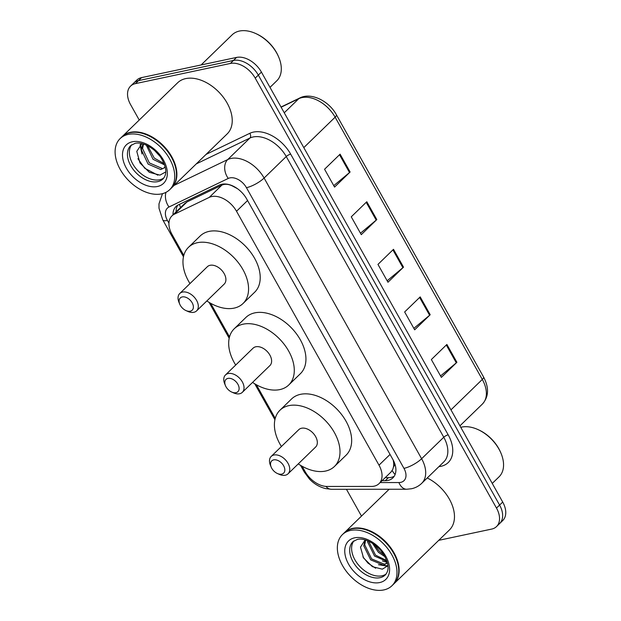 <?xml version="1.0" encoding="UTF-8"?>
<svg xmlns="http://www.w3.org/2000/svg" width="621" height="621" viewBox="0 0 621 621"><rect width="100%" height="100%" fill="white"/><g stroke="black" fill="none" stroke-linecap="round" stroke-linejoin="round"><path stroke-width="0.93" d="M302.101 466.231L305.058 471.494A21.355 13.872 -134.1 0 0 327.174 486.46L371.443 486.437A21.355 13.872 -134.1 0 0 374.176 486.158A21.355 13.872 -134.1 0 0 379.035 483.643A21.355 13.872 -134.1 0 0 378.996 465.168L236.516 211.256A21.355 13.872 -134.1 0 0 209.238 197.393L174.385 214.191A21.355 13.872 -134.1 0 0 171.947 215.883A21.355 13.872 -134.1 0 0 171.986 234.365L183.8 255.417M237.338 188.613A7.118 4.626 -134.1 0 0 237.315 188.605L232.533 186.052C228.551 184.064 224.996 183.754 221.868 185.136L187.014 201.934L184.46 203.742L171.947 215.883M379.035 483.643L391.051 471.983L392.775 469.344L393.489 466.899A7.118 4.626 -134.1 0 0 393.435 460.782A21.355 6.14 -29.3 0 0 393.551 460.759M393.435 460.782L393.256 460.472A21.355 13.872 45.9 0 1 393.489 466.899M210.666 303.289L229.514 336.885M256.38 384.756L275.235 418.352M382.086 480.685L385.292 480.685A21.355 13.872 -134.1 0 0 388.024 480.406A21.355 13.872 -134.1 0 0 392.883 477.891A21.355 13.872 -134.1 0 0 392.845 459.416L246.684 198.953A21.355 13.872 -134.1 0 0 219.407 185.081L178.452 204.821A21.355 13.872 -134.1 0 0 176.015 206.514A21.355 13.872 -134.1 0 0 172.995 214.866M394.257 476.198A21.355 13.872 45.9 0 1 391.129 477.394A21.355 13.872 45.9 0 1 388.404 477.665L385.199 477.665M139.236 120.039L130.589 104.631A21.355 13.872 45.9 0 1 130.55 86.148A21.355 13.872 45.9 0 1 135.417 83.633L230.368 63.451A21.355 13.872 45.9 0 1 255.215 78.137L496.49 508.087A21.355 13.872 45.9 0 1 496.528 526.569A21.355 13.872 45.9 0 1 491.661 529.084L438.737 540.332M361.492 516.098L346.44 489.278M130.55 86.148L136.767 80.117A21.355 13.872 45.9 0 1 141.627 77.602L236.578 57.419A21.355 13.872 45.9 0 1 261.425 72.106L502.707 502.055L499.595 505.075A21.355 13.872 45.9 0 1 499.633 523.55A21.355 13.872 45.9 0 0 499.595 505.075L258.32 75.125L499.595 505.075L496.49 508.087M236.578 57.419L233.473 60.439A21.355 13.872 45.9 0 1 258.32 75.125A21.355 13.872 45.9 0 0 233.473 60.439L138.522 80.621L233.473 60.439L230.368 63.451M133.655 83.136A21.355 13.872 45.9 0 1 138.522 80.621A21.355 13.872 45.9 0 0 133.655 83.136M176.108 211.846A21.355 13.872 45.9 0 1 177.753 205.194M340.098 154.171L324.566 169.246L334.572 187.092L350.112 172.009L340.098 154.171M333.764 185.64L349.514 172.545A5.698 1.638 -29.3 0 0 350.112 172.009M366.801 201.74L351.261 216.822L361.275 234.66L376.807 219.586L366.801 201.74M360.459 233.217L376.21 220.121A5.698 1.638 -29.3 0 0 376.807 219.586M446.887 344.461L431.354 359.543L441.36 377.382L456.901 362.307L446.887 344.461M440.553 375.938L456.303 362.843A5.698 1.638 -29.3 0 0 456.901 362.307M420.192 296.892L404.651 311.967L414.665 329.813L430.206 314.731L420.192 296.892M413.85 328.362L429.608 315.266A5.698 1.638 -29.3 0 0 430.206 314.731M393.497 249.316L377.956 264.399L387.97 282.237L403.51 267.154L393.497 249.316M387.155 280.793L402.905 267.69A5.698 1.638 -29.3 0 0 403.51 267.154M502.707 502.055A21.355 13.872 45.9 0 1 502.746 520.538L496.528 526.569M460.766 427.326A32.036 20.803 45.9 0 1 461.706 427.101A32.036 20.803 45.9 0 1 477.867 429.53L478.597 429.856A30.615 19.88 45.9 0 1 500.774 452.709L501.077 453.446A32.036 20.803 45.9 0 1 499.036 476.85L492.251 483.433M477.867 429.53A32.036 20.803 45.9 0 1 501.077 453.446M344.321 532.764A35.599 23.117 45.9 0 1 344.515 532.57A35.599 23.117 45.9 0 1 352.627 528.378A35.599 23.117 45.9 0 1 390.361 547.233A35.599 23.117 45.9 0 1 394.102 583.655A35.599 23.117 45.9 0 1 393.908 583.841M427.24 477.96A35.599 23.117 45.9 0 1 449.457 529.93L394.102 583.655M370.287 531.491A35.242 22.884 45.9 0 1 370.372 531.537A35.242 22.884 45.9 0 1 395.911 557.844A35.242 22.884 45.9 0 1 395.95 557.93M342.381 534.642L344.127 532.95A35.599 23.117 45.9 0 1 352.231 528.758A35.599 23.117 45.9 0 1 370.194 531.452A35.599 23.117 45.9 0 1 395.988 558.023A35.599 23.117 45.9 0 1 393.714 584.035L391.967 585.727A35.599 23.117 45.9 0 1 383.856 589.919A35.599 23.117 45.9 0 1 346.122 571.072A35.599 23.117 45.9 0 1 342.381 534.642A35.599 23.117 45.9 0 1 350.485 530.45A35.599 23.117 45.9 0 1 388.226 549.306A35.599 23.117 45.9 0 1 391.967 585.727M386.122 573.998A23.21 15.075 45.9 0 1 381.938 575.807A23.21 15.075 45.9 0 1 357.999 564.38A23.21 15.075 45.9 0 1 353.939 540.829M387.341 562.983L384.43 564.202L371.622 558.916L364.729 544.842L365.622 540.068M387.388 562.929L383.46 565.149L370.652 559.855L363.751 545.781L365.226 539.952M386.666 560.553L375.503 555.143L368.618 541.217M386.961 561.431L374.533 556.082L367.64 542.017L367.663 540.806M383.762 554.669L379.392 551.37L374.447 544.656M384.927 556.672L378.422 552.317L372.522 543.336M365.132 539.928L360.483 547.163L363.541 557.953L372.383 566.655L382.311 569.17L387.9 565.793M375.643 568.238L368.02 563.138L362.928 556.882M387.9 565.778L381.682 565.265M387.1 561.881L385.563 561.493M387.605 566.212L378.5 564.699M387.271 562.471L382.381 560.926M227.954 378.399A8.547 5.55 45.9 0 1 237.897 384.275A8.547 5.55 45.9 0 1 235.964 392.674A8.547 5.55 45.9 0 1 231.656 392.03A8.547 5.55 45.9 0 1 225.462 385.649A8.547 5.55 45.9 0 1 227.954 378.399M225.462 385.649L224.701 383.809A12.102 7.863 45.9 0 1 225.47 374.968A12.102 7.863 45.9 0 1 228.233 373.539A12.102 7.863 45.9 0 1 241.057 379.951A12.102 7.863 45.9 0 1 242.33 392.34A12.102 7.863 45.9 0 1 239.574 393.761A12.102 7.863 45.9 0 1 233.473 392.845L231.656 392.03M242.33 392.34L269.91 365.567A12.102 7.863 -134.1 0 0 268.645 353.186A12.102 7.863 -134.1 0 0 255.813 346.774A12.102 7.863 -134.1 0 0 253.058 348.195L225.47 374.968M235.701 365.039A39.154 25.43 45.9 0 1 234.21 328.781A39.154 25.43 45.9 0 1 243.129 324.178A39.154 25.43 45.9 0 1 284.643 344.911A39.154 25.43 45.9 0 1 288.757 384.981A39.154 25.43 45.9 0 1 279.838 389.592A39.154 25.43 45.9 0 1 252.561 382.412M234.21 328.781L245.869 317.471A39.154 25.43 45.9 0 1 254.781 312.868A39.154 25.43 45.9 0 1 296.295 333.601A39.154 25.43 45.9 0 1 300.409 373.671L288.757 384.981M273.675 459.874A8.547 5.55 45.9 0 1 283.611 465.742A8.547 5.55 45.9 0 1 281.686 474.141A8.547 5.55 45.9 0 1 277.377 473.497A8.547 5.55 45.9 0 1 271.183 467.116A8.547 5.55 45.9 0 1 273.675 459.874M271.183 467.116L270.422 465.276A12.102 7.863 45.9 0 1 271.191 456.435A12.102 7.863 45.9 0 1 273.946 455.014A12.102 7.863 45.9 0 1 286.778 461.419A12.102 7.863 45.9 0 1 288.051 473.807A12.102 7.863 45.9 0 1 285.295 475.228A12.102 7.863 45.9 0 1 279.186 474.312L277.377 473.497M288.051 473.807L315.631 447.035A12.102 7.863 -134.1 0 0 314.358 434.653A12.102 7.863 -134.1 0 0 301.527 428.242A12.102 7.863 -134.1 0 0 298.771 429.67L271.191 456.435M281.422 446.515A39.154 25.43 45.9 0 1 279.931 410.256A39.154 25.43 45.9 0 1 288.85 405.645A39.154 25.43 45.9 0 1 330.356 426.379A39.154 25.43 45.9 0 1 334.471 466.449A39.154 25.43 45.9 0 1 325.559 471.06A39.154 25.43 45.9 0 1 298.274 463.879M279.931 410.256L291.583 398.946A39.154 25.43 45.9 0 1 300.502 394.335A39.154 25.43 45.9 0 1 342.016 415.069A39.154 25.43 45.9 0 1 346.13 455.139L334.471 466.449M182.24 296.931A8.547 5.55 45.9 0 1 192.176 302.807A8.547 5.55 45.9 0 1 190.243 311.199A8.547 5.55 45.9 0 1 185.935 310.554A8.547 5.55 45.9 0 1 179.748 304.181A8.547 5.55 45.9 0 1 182.24 296.931M179.748 304.181L178.98 302.342A12.102 7.863 45.9 0 1 179.756 293.5A12.102 7.863 45.9 0 1 182.512 292.072A12.102 7.863 45.9 0 1 195.343 298.484A12.102 7.863 45.9 0 1 196.616 310.865A12.102 7.863 45.9 0 1 193.853 312.293A12.102 7.863 45.9 0 1 187.752 311.377L185.935 310.554M196.616 310.865L224.197 284.1A12.102 7.863 -134.1 0 0 222.923 271.711A12.102 7.863 -134.1 0 0 210.092 265.299A12.102 7.863 -134.1 0 0 207.336 266.727L179.756 293.5M189.979 283.572A39.154 25.43 45.9 0 1 188.497 247.313A39.154 25.43 45.9 0 1 197.408 242.702A39.154 25.43 45.9 0 1 238.922 263.444A39.154 25.43 45.9 0 1 243.036 303.506A39.154 25.43 45.9 0 1 234.117 308.117A39.154 25.43 45.9 0 1 206.84 300.937M188.497 247.313L200.148 236.003A39.154 25.43 45.9 0 1 209.067 231.392A39.154 25.43 45.9 0 1 250.573 252.134A39.154 25.43 45.9 0 1 254.688 292.196L243.036 303.506M201.095 64.964L232.153 34.823A32.036 20.803 45.9 0 1 239.45 31.05A32.036 20.803 45.9 0 1 255.611 33.48L256.341 33.806A30.615 19.88 45.9 0 1 278.519 56.658L278.821 57.388A32.036 20.803 45.9 0 1 276.78 80.8L269.995 87.382M255.611 33.48A32.036 20.803 45.9 0 1 278.821 57.388M122.073 136.705A35.599 23.117 45.9 0 1 122.259 136.519A35.599 23.117 45.9 0 1 130.371 132.327A35.599 23.117 45.9 0 1 168.105 151.175A35.599 23.117 45.9 0 1 171.846 187.604A35.599 23.117 45.9 0 1 171.652 187.79M122.259 136.519L177.622 82.787A35.599 23.117 45.9 0 1 185.726 78.603A35.599 23.117 45.9 0 1 223.467 97.45A35.599 23.117 45.9 0 1 227.201 133.88L171.846 187.604M148.031 135.44A35.242 22.884 45.9 0 1 148.124 135.479A35.242 22.884 45.9 0 1 173.655 161.786A35.242 22.884 45.9 0 1 173.694 161.879M120.125 138.592L121.871 136.892A35.599 23.117 45.9 0 1 129.983 132.7A35.599 23.117 45.9 0 1 147.938 135.401A35.599 23.117 45.9 0 1 173.733 161.972A35.599 23.117 45.9 0 1 171.458 187.984L169.712 189.677A35.599 23.117 45.9 0 1 161.607 193.868A35.599 23.117 45.9 0 1 123.866 175.013A35.599 23.117 45.9 0 1 120.125 138.592A35.599 23.117 45.9 0 1 128.229 134.4A35.599 23.117 45.9 0 1 165.97 153.255A35.599 23.117 45.9 0 1 169.712 189.677M163.866 177.948A23.21 15.075 45.9 0 1 159.682 179.756A23.21 15.075 45.9 0 1 135.743 168.322A23.21 15.075 45.9 0 1 131.683 144.778M161.957 168.361L149.327 162.896L142.605 148.66L143.467 144.049M165.077 166.661L164.091 167.949L160.73 169.556L148.093 164.091L141.371 149.855L142.954 143.893M164.045 163.548L154.264 158.107L147.705 145.811M164.534 164.868L153.03 159.302L146.308 145.135M159.814 156.158L154.823 150.74M141.906 143.622L136.775 151.353L139.958 162.943L149.358 172.327L159.946 175.122L165.729 171.932M157.897 175.2L144.755 168.26L137.916 158.712M141.371 149.801L140.672 144.305M141.999 154L140.059 144.755M392.185 470.539A21.355 13.74 90 0 0 395.111 474.491M179.438 204.348A21.355 15.874 64.3 0 0 180.571 207.515M390.05 454.44L378.996 465.168M187.014 201.934L174.385 214.191M221.868 185.136L209.238 197.393M247.569 200.529L236.516 211.256M380.161 482.556L398.923 482.548A14.236 9.245 -134.1 0 0 400.747 482.362A14.236 9.245 -134.1 0 0 403.96 468.366L246.444 187.682A14.236 9.245 -134.1 0 0 229.879 177.893A14.236 9.245 -134.1 0 0 228.264 178.437L169.013 206.995A14.236 9.245 -134.1 0 0 167.414 220.447L168.935 223.164M174.128 185.384L227.744 159.55A28.481 18.498 45.9 0 1 230.973 158.456A28.481 18.498 45.9 0 1 264.104 178.041L421.62 458.725A28.481 18.498 45.9 0 1 421.675 483.363L443.813 461.877A28.481 18.498 -134.1 0 0 443.767 437.238L286.25 156.546A28.481 18.498 -134.1 0 0 253.12 136.969A28.481 18.498 -134.1 0 0 249.89 138.056L196.275 163.897M206.063 154.396L249.758 133.336A32.036 20.803 45.9 0 1 290.667 154.14L448.176 434.824A3.563 1.025 -29.3 0 0 443.767 437.238L421.62 458.725A14.236 4.091 150.7 0 1 403.96 468.366M249.758 133.336A3.563 2.647 -115.7 0 1 249.89 138.056L227.744 159.55A14.236 10.58 64.3 0 0 228.264 178.437M448.176 434.824A32.036 20.803 45.9 0 1 440.941 466.317A32.036 20.803 45.9 0 1 438.915 466.627M255.215 78.137L261.425 72.106M135.417 83.633L141.627 77.602M246.444 187.682A14.236 4.091 150.7 0 0 264.104 178.041L286.25 156.546A3.563 1.025 -29.3 0 1 290.667 154.14M165.993 192.331A14.236 10.58 64.3 0 0 169.013 206.995M167.414 220.447A14.236 4.091 150.7 0 1 162.764 219.873L183.467 256.768M305.874 472.86A14.236 4.091 150.7 0 1 304.274 472.038L309.444 479.032C314.024 483.844 319.388 487.027 325.536 488.58L331.443 489.286L406.701 489.247A14.236 9.16 90 0 1 398.923 482.548M325.916 486.406A14.236 9.16 90 0 0 331.443 489.286M388.404 477.665L385.292 480.685M281.026 107.022L299.827 97.963A7.118 5.294 64.3 0 0 298.771 98.7L281.127 107.208M299.827 97.963C311.067 92.094 328.944 100.92 336.396 114.761A7.118 2.049 150.7 0 1 335.13 117.19A28.481 18.498 -134.1 0 0 298.771 98.7L284.255 112.789M450.962 409.86L482.3 379.447A7.118 2.049 -29.3 0 0 483.565 377.009C489.216 387.799 488.812 396.827 482.354 404.085A28.481 18.498 -134.1 0 0 482.3 379.447L335.13 117.19L303.801 147.612M392.914 249.883L402.905 267.69M419.61 297.459L429.608 315.266M446.305 345.028L456.303 362.843M366.211 202.306L376.21 220.121M339.516 154.738L349.514 172.545M385.284 574.961A23.21 15.075 45.9 0 1 379.998 577.693A23.21 15.075 45.9 0 1 355.391 565.397A23.21 15.075 45.9 0 1 352.945 541.644L357.308 539.424C364.108 537.444 377.374 544.089 383.584 554.39C390.64 566.663 387.884 571.91 385.284 574.961M354.622 537.825A26.773 17.388 45.9 0 1 385.773 556.237A26.773 17.388 45.9 0 1 379.726 582.552A26.773 17.388 45.9 0 1 348.575 564.14A26.773 17.388 45.9 0 1 354.622 537.825M163.028 178.91A23.21 15.075 45.9 0 1 157.742 181.643A23.21 15.075 45.9 0 1 133.135 169.347A23.21 15.075 45.9 0 1 130.697 145.593L135.052 143.366C141.852 141.394 155.118 148.031 161.336 158.339C168.384 170.604 165.628 175.859 163.028 178.91M132.366 141.774A26.773 17.388 45.9 0 1 163.517 160.179A26.773 17.388 45.9 0 1 157.47 186.494A26.773 17.388 45.9 0 1 126.319 168.089A26.773 17.388 45.9 0 1 132.366 141.774M406.701 489.247L411.475 488.75C415.402 487.904 418.802 486.111 421.675 483.363M162.5 193.659L158.992 203.843L159.015 208.268L162.764 219.873M209.052 302.349L229.188 338.235M254.765 383.825L274.909 419.703M300.486 465.292L304.274 472.038M336.396 114.761L483.565 377.009M482.354 404.085L459.936 425.843M386.883 563.48L387.403 562.983M344.515 532.57L389.15 489.255"/></g></svg>
